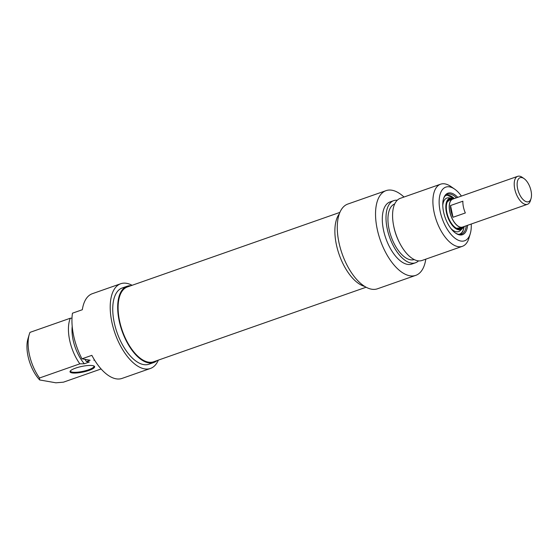 <?xml version="1.0" encoding="UTF-8"?>
<svg xmlns="http://www.w3.org/2000/svg" width="559" height="559" viewBox="0 0 559 559"><rect width="100%" height="100%" fill="white"/><g stroke="black" fill="none" stroke-linecap="round" stroke-linejoin="round"><path stroke-width="0.84" d="M339.872 212.399L127.382 286.949A39.647 19.258 70.7 0 0 120.758 325.729A39.647 19.258 70.7 0 0 148.401 362.141A39.647 19.258 70.7 0 0 153.634 361.778L366.124 287.228M451.462 198.075A16.609 8.071 -109.3 0 0 447.591 216.626A16.609 8.071 -109.3 0 0 462.202 228.687A16.609 8.071 -109.3 0 0 463.551 226.723A14.96 7.267 -109.3 0 1 462.621 227.206A14.96 7.267 -109.3 0 1 450.813 215.494A14.96 7.267 -109.3 0 1 452.713 198.969A14.96 7.267 -109.3 0 1 453.733 198.773A16.609 8.071 -109.3 0 0 451.462 198.075L448.73 197.837A17.762 8.63 -109.3 0 0 442.777 205.412M521.778 177.587A12.717 6.177 -109.3 0 1 524.049 178.594A12.717 6.177 -109.3 0 1 531.05 198.543A12.717 6.177 -109.3 0 1 519.234 193.659A12.717 6.177 -109.3 0 1 521.778 177.587M524.049 178.594L522.281 177.371A14.813 7.197 70.7 0 0 519.632 176.197A14.813 7.197 70.7 0 0 517.676 176.337A14.813 7.197 70.7 0 0 515.789 192.694A14.813 7.197 70.7 0 0 527.486 204.287A14.813 7.197 70.7 0 0 530.435 200.611L531.05 198.543M527.486 204.287L462.572 227.066A14.813 7.197 -109.3 0 1 450.882 215.467A14.813 7.197 -109.3 0 1 452.762 199.109L517.676 176.337M453.007 217.283A14.813 7.197 -109.3 0 1 450.547 205.523L462.887 201.198A14.813 7.197 70.7 0 0 465.347 212.958L453.007 217.283L450.547 205.523M466.248 225.773A21.095 10.251 -109.3 0 1 461.448 234.123A21.095 10.251 -109.3 0 1 455.271 232.9M443.42 199.116A21.095 10.251 -109.3 0 1 447.479 194.308A21.095 10.251 -109.3 0 1 456.444 197.823M457.751 197.362A21.997 10.684 70.7 0 0 443.546 198.662A21.997 10.684 70.7 0 0 455.655 233.173A21.997 10.684 70.7 0 0 467.555 225.319M471.23 224.026A28.425 13.807 -109.3 0 1 470.266 233.711A28.425 13.807 -109.3 0 1 451.609 235.08A28.425 13.807 -109.3 0 1 439.199 199.703A28.425 13.807 -109.3 0 1 454.621 189.11A28.425 13.807 -109.3 0 1 461.42 196.076M454.621 189.11L450.827 186.489A32.918 15.987 70.7 0 0 440.604 184.191A32.918 15.987 70.7 0 0 436.411 220.546A32.918 15.987 70.7 0 0 462.398 246.316A32.918 15.987 70.7 0 0 468.945 238.134L470.266 233.711M462.398 246.316L422.08 260.459A32.918 15.987 -109.3 0 1 399.608 242.913A32.918 15.987 -109.3 0 1 393.704 226.074A32.918 15.987 -109.3 0 1 400.279 198.34L440.604 184.191M364.761 286.432A40.395 19.621 -109.3 0 1 339.194 254.659A40.395 19.621 -109.3 0 1 339.299 213.866M386.038 190.647L347.782 204.07A44.888 21.801 70.7 0 0 342.073 253.646A44.888 21.801 70.7 0 0 377.507 288.779L415.763 275.363A44.888 21.801 -109.3 0 1 380.33 240.223A44.888 21.801 -109.3 0 1 386.038 190.647A44.888 21.801 -109.3 0 1 403.989 197.034M399.608 242.913L399.182 242.075A29.473 14.317 -109.3 0 1 393.892 226.996L393.704 226.074M414.219 259.565A29.473 14.317 -109.3 0 1 391.09 236.443A29.473 14.317 -109.3 0 1 394.703 203.944M418.53 260.864A32.918 15.987 -109.3 0 1 415.505 262.765A32.918 15.987 -109.3 0 1 389.518 237.002A32.918 15.987 -109.3 0 1 393.704 200.646A32.918 15.987 -109.3 0 1 397.253 200.241M415.505 262.765L411.801 264.065A32.918 15.987 -109.3 0 1 385.815 238.302A32.918 15.987 -109.3 0 1 390 201.946L393.704 200.646M425.79 259.159A44.888 21.801 -109.3 0 1 415.763 275.363M462.202 228.687L460.225 230.581A17.762 8.63 -109.3 0 1 450.834 228.386M462.349 227.303A15.708 7.63 -109.3 0 1 460.399 228.778A15.708 7.63 -109.3 0 1 447.997 216.48A15.708 7.63 -109.3 0 1 450.002 199.13A15.708 7.63 -109.3 0 1 452.441 199.067M461.867 227.471A15.708 7.63 -109.3 0 1 460.155 228.855M449.757 199.221A15.708 7.63 -109.3 0 1 451.958 199.235M71.985 318.183L70.315 318.225L29.997 332.367A32.918 15.987 -109.3 0 0 29.271 334.394A32.918 15.987 -109.3 0 0 39.528 377.989L79.846 363.839L84.339 363.762L89.279 362.029L86.421 361.533L90.125 360.234L81.984 358.808L91.858 355.342A44.888 21.801 70.7 0 0 122.051 378.408L150.434 368.451A44.888 21.801 -109.3 0 1 115 333.318A44.888 21.801 -109.3 0 1 120.709 283.741A44.888 21.801 -109.3 0 1 132.092 285.3M120.709 283.741L92.326 293.699A44.888 21.801 70.7 0 0 82.327 309.728L72.453 313.194A44.888 21.801 70.7 0 0 81.984 358.808M94.597 360.143L93.842 360.192L94.492 359.961M101.109 368.961L63.44 382.174L55.893 382.803L39.668 379.959L39.528 377.989M71.971 372.895A12.571 2.886 168.2 0 0 87.449 370.924A12.571 2.886 168.2 0 0 94.15 366.089A12.571 2.886 168.2 0 0 81.747 366.431A12.571 2.886 168.2 0 0 70.238 371.085A12.571 2.886 168.2 0 0 71.971 372.895M93.751 365.893A11.97 2.746 -11.8 0 1 93.933 366.236A11.97 2.746 -11.8 0 1 85.786 370.652A11.97 2.746 -11.8 0 1 72.342 372.147A11.97 2.746 -11.8 0 1 70.497 371.134A11.97 2.746 -11.8 0 1 70.532 370.743M158.344 360.129A44.888 21.801 -109.3 0 1 150.434 368.451M29.271 334.394L27.95 338.81A28.425 13.807 70.7 0 0 39.668 379.959M70.315 318.225A32.918 15.987 70.7 0 0 79.846 363.839M130.932 285.705A40.395 19.621 70.7 0 0 127.138 286.243A40.395 19.621 70.7 0 0 121.995 330.865A40.395 19.621 70.7 0 0 153.886 362.484A40.395 19.621 70.7 0 0 157.184 360.534M153.886 362.484L148.946 364.216A40.395 19.621 -109.3 0 1 117.055 332.591A40.395 19.621 -109.3 0 1 122.197 287.976L127.138 286.243M72.209 326.386A29.473 14.317 70.7 0 0 84.339 363.762M84.912 359.318A32.918 15.987 70.7 0 0 86.421 361.533M461.629 227.555A15.561 7.56 -109.3 0 1 459.065 228.994M448.821 199.801A15.561 7.56 -109.3 0 1 451.721 199.318M464.131 226.521A20.501 9.957 -109.3 0 1 458.855 234.34M445.313 195.748A20.501 9.957 -109.3 0 1 454.32 198.564M452.713 198.969L448.709 200.374M462.621 227.206L458.618 228.61M460.148 227.862L456.486 228.268M447.263 201.974L449.268 200.178L450.372 200.003M454.46 198.515L446.431 194.811M460.316 234.375L462.852 231.475L464.27 226.472"/></g></svg>

